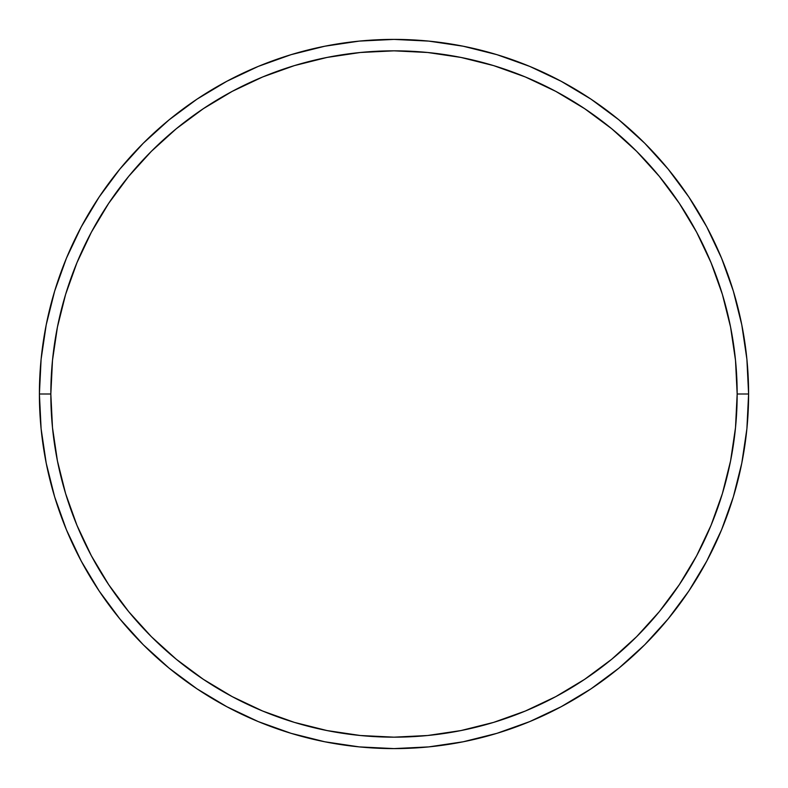 <?xml version="1.0" encoding="UTF-8"?>
<svg xmlns="http://www.w3.org/2000/svg" width="788" height="788" viewBox="0 0 788 788"><rect width="100%" height="100%" fill="white"/><g stroke="black" fill="none" stroke-linecap="round" stroke-linejoin="round"><path stroke-width="1.18" d="M39.4 394L50.836 394A343.164 343.164 0 0 1 394 50.836A343.164 343.164 0 0 1 737.164 394L748.6 394A354.6 354.6 0 0 0 394 39.4A354.6 354.6 0 0 0 39.4 394A354.6 354.6 0 0 1 394 39.4A354.6 354.6 0 0 1 748.6 394A354.6 354.6 0 0 1 394 748.6A354.6 354.6 0 0 1 39.4 394L41.104 359.239L46.216 324.823L54.667 291.067L66.389 258.297L81.272 226.846L99.16 196.99L119.894 169.046L143.258 143.258L169.046 119.894L196.99 99.16L226.846 81.272L258.297 66.389L291.067 54.667L324.823 46.216L359.239 41.104L394 39.4L428.761 41.104L463.177 46.216L496.933 54.667L529.703 66.389L561.154 81.272L591.01 99.16L618.954 119.894L644.742 143.258L668.106 169.046L688.84 196.99L706.728 226.846L721.611 258.297L733.332 291.067L741.784 324.823L746.896 359.239L748.6 394L746.896 428.761L741.784 463.177L733.332 496.933L721.611 529.703L706.728 561.154L688.84 591.01L668.106 618.954L644.742 644.742L618.954 668.106L591.01 688.84L561.154 706.728L529.703 721.611L496.933 733.332L463.177 741.784L428.761 746.896L394 748.6L359.239 746.896L324.823 741.784L291.067 733.332L258.297 721.611L226.846 706.728L196.99 688.84L169.046 668.106L143.258 644.742L119.894 618.954L99.16 591.01L81.272 561.154L66.389 529.703L54.667 496.933L46.216 463.177L41.104 428.761L39.4 394A354.6 354.6 0 0 0 394 748.6A354.6 354.6 0 0 0 748.6 394L737.164 394L735.509 360.362L730.565 327.05L722.389 294.387L711.042 262.68L696.641 232.233L679.325 203.353L659.27 176.305L636.655 151.345L611.695 128.73L584.647 108.675L555.767 91.359L525.32 76.958L493.613 65.611L460.95 57.435L427.638 52.491L394 50.836L360.362 52.491L327.05 57.435L294.387 65.611L262.68 76.958L232.233 91.359L203.353 108.675L176.305 128.73L151.345 151.345L128.73 176.305L108.675 203.353L91.359 232.233L76.958 262.68L65.611 294.387L57.435 327.05L52.491 360.362L50.836 394L52.491 427.638L57.435 460.95L65.611 493.613L76.958 525.32L91.359 555.767L108.675 584.647L128.73 611.695L151.345 636.655L176.305 659.27L203.353 679.325L232.233 696.641L262.68 711.042L294.387 722.389L327.05 730.565L360.362 735.509L394 737.164L427.638 735.509L460.95 730.565L493.613 722.389L525.32 711.042L555.767 696.641L584.647 679.325L611.695 659.27L636.655 636.655L659.27 611.695L679.325 584.647L696.641 555.767L711.042 525.32L722.389 493.613L730.565 460.95L735.509 427.638L737.164 394A343.164 343.164 0 0 1 394 737.164A343.164 343.164 0 0 1 50.836 394L39.4 394"/></g></svg>
